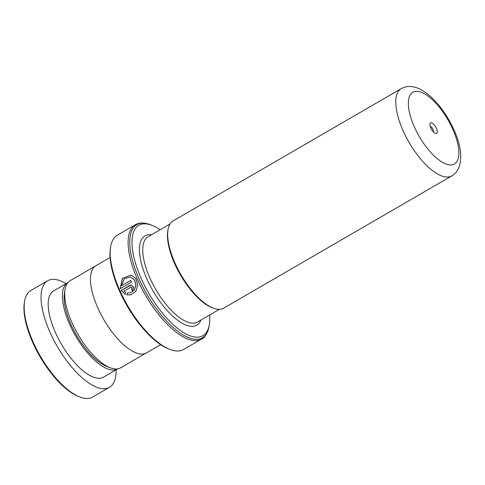 <?xml version="1.0" encoding="UTF-8"?>
<svg xmlns="http://www.w3.org/2000/svg" width="485" height="485" viewBox="0 0 485 485"><rect width="100%" height="100%" fill="white"/><g stroke="black" fill="none" stroke-linecap="round" stroke-linejoin="round"><path stroke-width="0.73" d="M145.688 353.298L120.644 367.818A50.343 20.158 -120.1 0 1 115.187 368.946A50.343 20.158 -120.1 0 1 110.489 367.86L106.87 366.514A47.027 18.83 -120.1 0 1 76.478 335.238A47.027 18.83 -120.1 0 1 64.426 293.322L65.057 289.509A50.343 20.158 -120.1 0 1 70.137 280.718L95.181 266.198M110.489 367.86A50.343 20.158 -120.1 0 1 77.958 334.377A50.343 20.158 -120.1 0 1 65.057 289.509M213.515 308.199L212.291 307.745A49.3 19.739 -120.1 0 1 180.432 274.959A49.3 19.739 -120.1 0 1 167.804 231.018L168.016 229.732A50.422 20.188 59.9 0 0 180.929 274.668A50.422 20.188 59.9 0 0 213.515 308.199A50.422 20.188 59.9 0 0 218.22 309.284A50.422 20.188 59.9 0 0 223.688 308.157L451.808 175.879A50.422 20.188 -120.1 0 1 446.345 177.007A50.422 20.188 -120.1 0 1 405.866 136.527A50.422 20.188 -120.1 0 1 401.228 88.646L173.103 220.924A50.422 20.188 59.9 0 0 168.016 229.732M435.997 133.508A6.044 2.419 59.9 0 0 436.433 128.343A6.044 2.419 59.9 0 0 431.244 122.778A6.044 2.419 59.9 0 0 429.977 123.966A6.044 2.419 59.9 0 0 431.523 129.356A6.044 2.419 59.9 0 0 435.433 133.381A6.044 2.419 59.9 0 0 435.997 133.508M433.451 131.944A3.359 1.346 59.9 0 0 432.65 128.701A3.359 1.346 59.9 0 0 430.237 126.403M160.214 229.726A63.826 25.553 59.9 0 0 151.732 225.234A63.826 25.553 59.9 0 0 145.779 223.858A63.826 25.553 59.9 0 0 141.153 278.39A63.826 25.553 59.9 0 0 195.976 337.142A63.826 25.553 59.9 0 0 209.332 324.562A63.826 25.553 59.9 0 0 209.641 314.971M170.271 349.539L169.053 349.085A64.942 26.002 -120.1 0 1 127.082 305.896A64.942 26.002 -120.1 0 1 110.441 248.011L110.653 246.726A66.063 26.451 59.9 0 0 127.579 305.605A66.063 26.451 59.9 0 0 170.271 349.539A66.063 26.451 59.9 0 0 176.443 350.964A66.063 26.451 59.9 0 0 183.603 349.485L201.505 339.106A66.063 26.451 -120.1 0 1 194.346 340.585A66.063 26.451 -120.1 0 1 141.305 287.544A66.063 26.451 -120.1 0 1 135.224 224.804C137.649 223.427 140.383 222.851 143.427 223.076L150.004 224.591A65.408 26.184 59.9 0 0 143.899 223.179A65.408 26.184 59.9 0 0 139.159 279.069A65.408 26.184 59.9 0 0 195.346 339.276A65.408 26.184 59.9 0 0 209.035 326.387L209.332 324.562M135.224 224.804L117.322 235.183A66.063 26.451 59.9 0 0 110.653 246.726M120.28 288.684L131.514 282.167A66.063 26.451 -120.1 0 1 130.744 280.366L121.553 285.701L124.202 278.923L130.398 277.002L134.406 279.887L135.927 285.15L134.193 290.309L129.847 292.97L127.403 292.928L126.894 294.874L130.75 294.856L135.855 291.339L137.752 285.022L135.861 278.657L131.095 275.08L122.305 278.366L120.28 288.684M130.726 287.175C132.047 287.175 132.332 287.775 131.58 288.981A66.063 26.451 -120.1 0 0 132.466 290.782L133.811 287.399L131.223 285.034L129.895 285.374L121.08 290.485L125.124 294.262L125.645 292.316L123.948 291.109L131.174 287.065M160.656 344.671L146.446 352.91A50.385 20.17 -120.1 0 1 140.983 354.038A50.385 20.17 -120.1 0 1 100.528 313.589A50.385 20.17 -120.1 0 1 95.891 265.731L110.107 257.486M130.823 287.175C132.144 287.175 132.429 287.769 131.677 288.975L131.58 288.981M132.538 290.733A65.839 26.36 -120.1 0 1 131.677 288.975M131.277 285.034L121.08 290.485M121.183 290.491L125.221 294.25M127.5 292.916L126.991 294.856L130.792 294.85M131.162 275.098L122.42 278.402L120.371 288.63M130.768 280.433L121.553 285.701M130.459 277.014L134.515 279.906L136.024 285.156L134.284 290.303L129.889 292.958M80.164 397.136L78.946 396.682A60.467 24.208 -120.1 0 1 39.867 356.463A60.467 24.208 -120.1 0 1 24.377 302.573L24.59 301.288A61.583 24.656 59.9 0 0 40.37 356.178A61.583 24.656 59.9 0 0 80.164 397.136A61.583 24.656 59.9 0 0 87.864 398.47A61.583 24.656 59.9 0 0 92.586 397.082L109.452 387.303A61.583 24.656 59.9 0 0 116.091 369.867M66.099 283.652A61.583 24.656 59.9 0 0 52.392 279.366A61.583 24.656 59.9 0 0 47.669 280.748L30.804 290.533A61.583 24.656 59.9 0 0 24.59 301.288M67.906 282.609A49.828 19.946 59.9 0 0 67.767 282.688A49.828 19.946 59.9 0 0 73.156 331.552A49.828 19.946 59.9 0 0 113.939 370.019A49.828 19.946 59.9 0 0 117.758 368.897A49.828 19.946 59.9 0 0 117.891 368.818M67.767 282.688L53.568 290.921A49.828 19.946 59.9 0 0 58.952 339.785A49.828 19.946 59.9 0 0 99.734 378.258A49.828 19.946 59.9 0 0 103.56 377.136L117.758 368.897M47.669 280.748A61.583 24.656 59.9 0 0 54.326 341.143A61.583 24.656 59.9 0 0 104.73 388.691A61.583 24.656 59.9 0 0 109.452 387.303M219.396 309.315L197.456 322.034A49.27 19.727 -120.1 0 1 192.121 323.137A49.27 19.727 -120.1 0 1 152.563 283.586A49.27 19.727 -120.1 0 1 148.028 236.795L169.968 224.07M417.312 91.35A41.461 16.599 59.9 0 0 414.311 126.773A41.461 16.599 59.9 0 0 449.922 164.936A41.461 16.599 59.9 0 0 452.929 129.513A41.461 16.599 59.9 0 0 417.312 91.35M200.929 320.021A51.622 20.667 -120.1 0 1 191.181 326.314A51.622 20.667 -120.1 0 1 146.834 278.796A51.622 20.667 -120.1 0 1 150.574 234.685A51.622 20.667 -120.1 0 1 151.502 234.782M401.228 88.646C404.26 86.96 407.467 86.257 410.843 86.53C414.754 86.888 418.525 88.155 422.168 90.331C427.303 93.362 432.305 97.679 437.161 103.281C444.606 111.944 450.595 121.717 455.13 132.599C462.593 149.544 463.539 169.198 451.808 175.879M151.732 225.234L150.004 224.591M201.505 339.106C204.761 337.893 207.271 333.656 209.035 326.387"/></g></svg>
